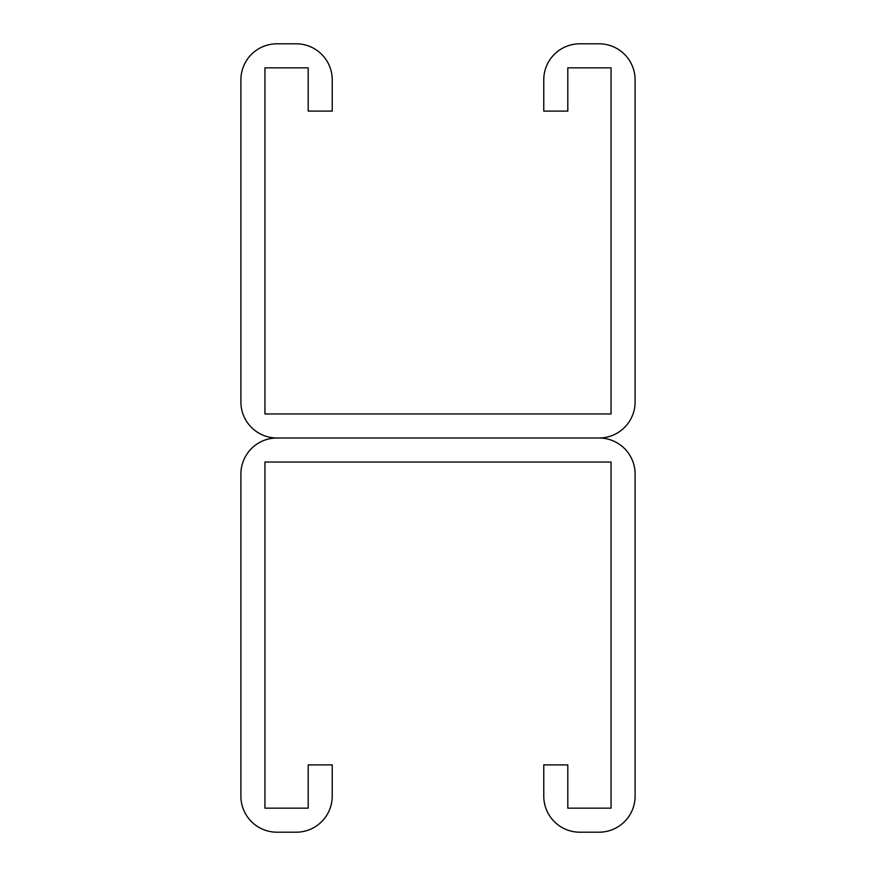 <?xml version="1.0" encoding="UTF-8"?>
<svg xmlns="http://www.w3.org/2000/svg" width="876" height="876" viewBox="0 0 876 876"><rect width="100%" height="100%" fill="white"/><g stroke="black" fill="none" stroke-linecap="round" stroke-linejoin="round"><path stroke-width="1.31" d="M308.199 79.858L308.199 111.099L332.234 111.099L332.234 79.858A36.058 36.058 0 0 0 296.187 43.8L276.958 43.8A36.058 36.058 0 0 0 240.9 79.858L240.9 401.942A36.058 36.058 0 0 0 276.958 438L599.042 438L276.958 438A36.058 36.058 0 0 0 240.9 474.058L240.9 796.142A36.058 36.058 0 0 0 276.958 832.2L296.187 832.2A36.058 36.058 0 0 0 332.234 796.142L332.234 764.901L308.199 764.901L308.199 808.165L264.935 808.165L264.935 462.035L611.065 462.035L611.065 808.165L567.801 808.165L567.801 764.901L543.766 764.901L543.766 796.142A36.058 36.058 0 0 0 579.813 832.2L599.042 832.2A36.058 36.058 0 0 0 635.1 796.142L635.1 474.058A36.058 36.058 0 0 0 599.042 438A36.058 36.058 0 0 0 635.1 401.942L635.1 79.858A36.058 36.058 0 0 0 599.042 43.8L579.813 43.8A36.058 36.058 0 0 0 543.766 79.858L543.766 111.099L567.801 111.099L567.801 67.835L611.065 67.835L611.065 413.965L264.935 413.965L264.935 67.835L308.199 67.835L308.199 79.858"/></g></svg>
